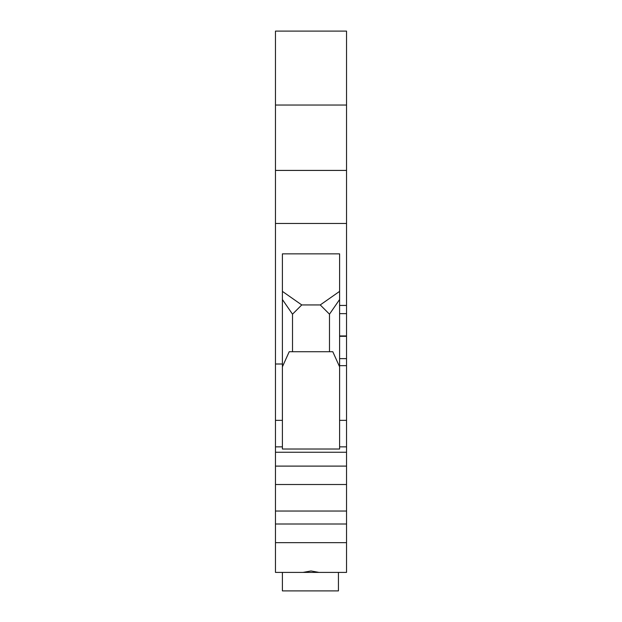 <?xml version="1.0" encoding="UTF-8"?>
<svg xmlns="http://www.w3.org/2000/svg" width="622" height="622" viewBox="0 0 622 622"><rect width="100%" height="100%" fill="white"/><g stroke="black" fill="none" stroke-linecap="round" stroke-linejoin="round"><path stroke-width="0.93" d="M282.404 446.86L282.404 449.014L339.596 449.014L339.596 253.854L282.404 253.854L282.404 446.86L275.468 446.86L275.468 223.469L346.532 223.469L346.532 170.42L275.468 170.42L275.468 223.469M346.532 223.469L346.532 484.507L275.468 484.507L275.468 511.035L346.532 511.035L346.532 484.507M346.532 511.035L346.532 524.012L275.468 524.012L275.468 572.411L319.039 572.411L311 570.973L302.961 572.411M275.468 524.012L275.468 511.035M275.468 446.86L275.468 484.507M275.468 170.42L275.468 31.1L346.532 31.1L346.532 105.048L275.468 105.048M338.438 572.411L338.438 590.9L282.404 590.9L282.404 572.411M292.511 351.725L292.511 314.18L301.756 304.935L320.244 304.935L329.489 314.18L329.489 351.725M346.532 466.111L275.468 466.111M339.596 366.801L332.793 351.725L289.207 351.725L282.404 366.801M292.511 314.18L282.404 299.524M301.756 304.935L282.404 291.376M346.532 524.012L346.532 542.672L275.468 542.672M346.532 542.672L346.532 572.411L319.039 572.411M346.532 365.65L339.596 365.65M275.468 452.248L346.532 452.248M346.532 305.433L339.596 305.433M339.596 299.524L329.489 314.18M320.244 304.935L339.596 291.376M346.532 170.42L346.532 105.048M339.596 420.355L346.532 420.355M346.532 336.308L339.596 336.308M346.532 335.95L339.596 335.95M339.596 446.86L346.532 446.86M275.468 364.002L282.404 364.002M282.404 420.355L275.468 420.355M346.532 358.63L339.596 358.63M346.532 313.636L339.596 313.636"/></g></svg>
